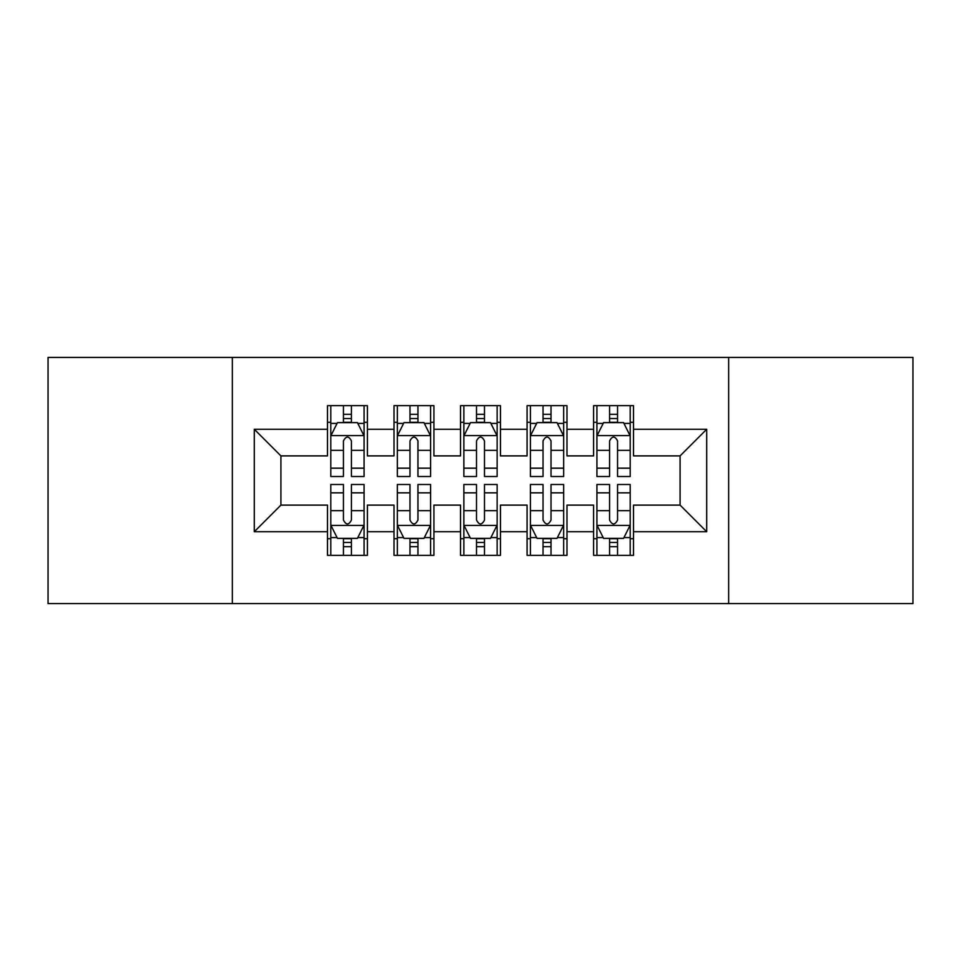 <?xml version="1.0" encoding="UTF-8"?>
<svg xmlns="http://www.w3.org/2000/svg" width="961" height="961" viewBox="0 0 961 961"><rect width="100%" height="100%" fill="white"/><g stroke="black" fill="none" stroke-linecap="round" stroke-linejoin="round"><path stroke-width="1.44" d="M728.654 603.58L912.95 603.58L912.95 357.42L728.654 357.42L728.654 603.58L232.346 603.58L232.346 357.42L48.05 357.42L48.05 603.58L232.346 603.58M728.654 357.42L232.346 357.42M254.293 531.733L254.293 429.267L327.485 429.267L327.485 455.886L280.912 455.886L280.912 505.114L254.293 531.733L327.485 531.733L327.485 555.35L367.402 555.35L367.402 531.733L394.01 531.733L394.01 555.35L433.928 555.35L433.928 531.733L460.535 531.733L460.535 555.35L500.465 555.35L500.465 531.733L527.072 531.733L527.072 555.35L566.99 555.35L566.99 531.733L593.598 531.733L593.598 555.35L633.515 555.35L633.515 505.114L680.088 505.114L680.088 455.886L633.515 455.886L633.515 429.267L706.707 429.267L706.707 531.733L633.515 531.733M633.515 429.267L633.515 405.65L593.598 405.65L593.598 429.267L566.99 429.267L566.99 405.65L527.072 405.65L527.072 429.267L500.465 429.267L500.465 405.65L460.535 405.65L460.535 429.267L433.928 429.267L433.928 405.65L394.01 405.65L394.01 429.267L367.402 429.267L367.402 405.65L327.485 405.65L327.485 429.267M566.99 531.733L566.99 505.114L593.598 505.114L593.598 531.733M706.707 429.267L680.088 455.886M500.465 531.733L500.465 505.114L527.072 505.114L527.072 531.733M593.598 429.267L593.598 455.886L566.99 455.886L566.99 429.267M433.928 531.733L433.928 505.114L460.535 505.114L460.535 531.733M527.072 429.267L527.072 455.886L500.465 455.886L500.465 429.267M367.402 531.733L367.402 505.114L394.01 505.114L394.01 531.733M460.535 429.267L460.535 455.886L433.928 455.886L433.928 429.267M280.912 505.114L327.485 505.114L327.485 531.733M394.01 429.267L394.01 455.886L367.402 455.886L367.402 429.267M593.598 422.287L596.925 422.287M630.2 422.287L633.515 422.287M527.072 422.287L530.4 422.287M563.663 422.287L566.99 422.287M460.535 422.287L463.863 422.287M497.137 422.287L500.465 422.287M394.01 422.287L397.337 422.287M430.6 422.287L433.928 422.287M327.485 422.287L330.8 422.287M364.075 422.287L367.402 422.287M327.485 538.713L330.8 538.713M364.075 538.713L367.402 538.713M394.01 538.713L397.337 538.713M430.6 538.713L433.928 538.713M460.535 538.713L463.863 538.713M497.137 538.713L500.465 538.713M527.072 538.713L530.4 538.713M563.663 538.713L566.99 538.713M593.598 538.713L596.925 538.713M630.2 538.713L633.515 538.713M254.293 429.267L280.912 455.886M680.088 505.114L706.707 531.733M351.426 414.299L343.449 414.299M364.075 468.163L351.426 468.163L351.426 476.512L364.075 476.512L364.075 435.922L357.42 422.624L337.455 422.624L330.8 435.922L330.8 476.512L343.449 476.512L343.449 468.163L330.8 468.163M330.8 435.922L330.8 405.65M364.075 435.922L364.075 405.65M343.449 422.624L343.449 405.65M351.426 405.65L351.426 422.624M351.426 468.163L351.426 440.919C348.771 435.789 346.116 435.789 343.449 440.919L343.449 468.163M351.426 422.287L343.449 422.287M343.449 546.701L351.426 546.701M330.8 492.837L343.449 492.837L343.449 484.488L330.8 484.488L330.8 525.078L337.455 538.376L357.42 538.376L364.075 525.078L364.075 484.488L351.426 484.488L351.426 492.837L364.075 492.837M364.075 525.078L364.075 555.35M330.8 525.078L330.8 555.35M351.426 538.376L351.426 555.35M343.449 555.35L343.449 538.376M343.449 492.837L343.449 520.081C346.104 525.211 348.771 525.211 351.426 520.081L351.426 492.837M343.449 538.713L351.426 538.713M417.963 414.299L409.975 414.299M430.6 468.163L417.963 468.163L417.963 476.512L430.6 476.512L430.6 435.922L423.945 422.624L403.992 422.624L397.337 435.922L397.337 476.512L409.975 476.512L409.975 468.163L397.337 468.163M397.337 435.922L397.337 405.65M430.6 435.922L430.6 405.65M409.975 422.624L409.975 405.65M417.963 405.65L417.963 422.624M417.963 468.163L417.963 440.919C415.308 435.789 412.641 435.789 409.975 440.919L409.975 468.163M417.963 422.287L409.975 422.287M484.488 414.299L476.512 414.299M497.137 468.163L484.488 468.163L484.488 476.512L497.137 476.512L497.137 435.922L490.482 422.624L470.518 422.624L463.863 435.922L463.863 476.512L476.512 476.512L476.512 468.163L463.863 468.163M463.863 435.922L463.863 405.65M497.137 435.922L497.137 405.65M476.512 422.624L476.512 405.65M484.488 405.65L484.488 422.624M484.488 468.163L484.488 440.919C481.833 435.789 479.179 435.789 476.512 440.919L476.512 468.163M484.488 422.287L476.512 422.287M409.975 546.701L417.963 546.701M397.337 492.837L409.975 492.837L409.975 484.488L397.337 484.488L397.337 525.078L403.992 538.376L423.945 538.376L430.6 525.078L430.6 484.488L417.963 484.488L417.963 492.837L430.6 492.837M430.6 525.078L430.6 555.35M397.337 525.078L397.337 555.35M417.963 538.376L417.963 555.35M409.975 555.35L409.975 538.376M409.975 492.837L409.975 520.081C412.629 525.211 415.296 525.211 417.963 520.081L417.963 492.837M409.975 538.713L417.963 538.713M476.512 546.701L484.488 546.701M463.863 492.837L476.512 492.837L476.512 484.488L463.863 484.488L463.863 525.078L470.518 538.376L490.482 538.376L497.137 525.078L497.137 484.488L484.488 484.488L484.488 492.837L497.137 492.837M497.137 525.078L497.137 555.35M463.863 525.078L463.863 555.35M484.488 538.376L484.488 555.35M476.512 555.35L476.512 538.376M476.512 492.837L476.512 520.081C479.167 525.211 481.821 525.211 484.488 520.081L484.488 492.837M476.512 538.713L484.488 538.713M551.025 414.299L543.037 414.299M563.663 468.163L551.025 468.163L551.025 476.512L563.663 476.512L563.663 435.922L557.008 422.624L537.055 422.624L530.4 435.922L530.4 476.512L543.037 476.512L543.037 468.163L530.4 468.163M530.4 435.922L530.4 405.65M563.663 435.922L563.663 405.65M543.037 422.624L543.037 405.65M551.025 405.65L551.025 422.624M551.025 468.163L551.025 440.919C548.371 435.789 545.704 435.789 543.037 440.919L543.037 468.163M551.025 422.287L543.037 422.287M617.551 414.299L609.574 414.299M630.2 468.163L617.551 468.163L617.551 476.512L630.2 476.512L630.2 435.922L623.545 422.624L603.58 422.624L596.925 435.922L596.925 476.512L609.574 476.512L609.574 468.163L596.925 468.163M596.925 435.922L596.925 405.65M630.2 435.922L630.2 405.65M609.574 422.624L609.574 405.65M617.551 405.65L617.551 422.624M617.551 468.163L617.551 440.919C614.896 435.789 612.229 435.789 609.574 440.919L609.574 468.163M617.551 422.287L609.574 422.287M543.037 546.701L551.025 546.701M530.4 492.837L543.037 492.837L543.037 484.488L530.4 484.488L530.4 525.078L537.055 538.376L557.008 538.376L563.663 525.078L563.663 484.488L551.025 484.488L551.025 492.837L563.663 492.837M563.663 525.078L563.663 555.35M530.4 525.078L530.4 555.35M551.025 538.376L551.025 555.35M543.037 555.35L543.037 538.376M543.037 492.837L543.037 520.081C545.692 525.211 548.359 525.211 551.025 520.081L551.025 492.837M543.037 538.713L551.025 538.713M609.574 546.701L617.551 546.701M596.925 492.837L609.574 492.837L609.574 484.488L596.925 484.488L596.925 525.078L603.58 538.376L623.545 538.376L630.2 525.078L630.2 484.488L617.551 484.488L617.551 492.837L630.2 492.837M630.2 525.078L630.2 555.35M596.925 525.078L596.925 555.35M617.551 538.376L617.551 555.35M609.574 555.35L609.574 538.376M609.574 492.837L609.574 520.081C612.229 525.211 614.884 525.211 617.551 520.081L617.551 492.837M609.574 538.713L617.551 538.713M363.907 435.597L330.968 435.597M330.8 423.417L337.059 423.417M357.816 423.417L364.075 423.417M343.449 450.337L330.8 450.337M364.075 450.337L351.426 450.337M351.426 418.54L343.449 418.54M330.968 525.403L363.907 525.403M364.075 537.583L357.816 537.583M337.059 537.583L330.8 537.583M351.426 510.663L364.075 510.663M330.8 510.663L343.449 510.663M343.449 542.46L351.426 542.46M430.432 435.597L397.506 435.597M397.337 423.417L403.596 423.417M424.354 423.417L430.6 423.417M409.975 450.337L397.337 450.337M430.6 450.337L417.963 450.337M417.963 418.54L409.975 418.54M496.969 435.597L464.031 435.597M463.863 423.417L470.121 423.417M490.879 423.417L497.137 423.417M476.512 450.337L463.863 450.337M497.137 450.337L484.488 450.337M484.488 418.54L476.512 418.54M397.506 525.403L430.432 525.403M430.6 537.583L424.354 537.583M403.596 537.583L397.337 537.583M417.963 510.663L430.6 510.663M397.337 510.663L409.975 510.663M409.975 542.46L417.963 542.46M464.031 525.403L496.969 525.403M497.137 537.583L490.879 537.583M470.121 537.583L463.863 537.583M484.488 510.663L497.137 510.663M463.863 510.663L476.512 510.663M476.512 542.46L484.488 542.46M563.494 435.597L530.568 435.597M530.4 423.417L536.646 423.417M557.404 423.417L563.663 423.417M543.037 450.337L530.4 450.337M563.663 450.337L551.025 450.337M551.025 418.54L543.037 418.54M630.032 435.597L597.093 435.597M596.925 423.417L603.184 423.417M623.941 423.417L630.2 423.417M609.574 450.337L596.925 450.337M630.2 450.337L617.551 450.337M617.551 418.54L609.574 418.54M530.568 525.403L563.494 525.403M563.663 537.583L557.404 537.583M536.646 537.583L530.4 537.583M551.025 510.663L563.663 510.663M530.4 510.663L543.037 510.663M543.037 542.46L551.025 542.46M597.093 525.403L630.032 525.403M630.2 537.583L623.941 537.583M603.184 537.583L596.925 537.583M617.551 510.663L630.2 510.663M596.925 510.663L609.574 510.663M609.574 542.46L617.551 542.46"/></g></svg>
